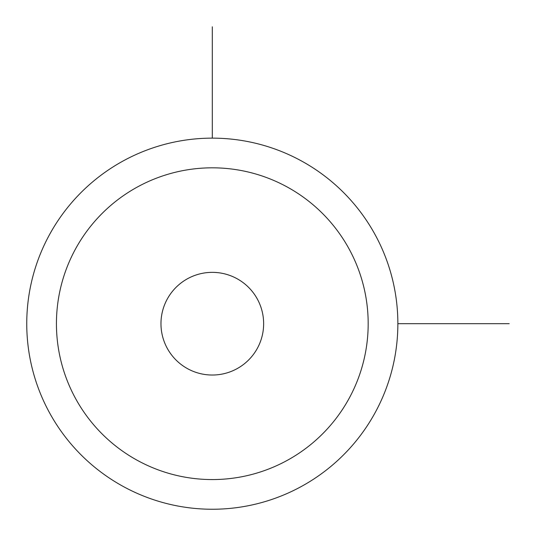 <?xml version="1.0" encoding="UTF-8"?>
<svg xmlns="http://www.w3.org/2000/svg" width="536" height="536" viewBox="0 0 536 536"><rect width="100%" height="100%" fill="white"/><g stroke="black" fill="none" stroke-linecap="round" stroke-linejoin="round"><path stroke-width="0.8" d="M375.146 412.653A185.556 185.556 0 0 1 123.347 486.534A185.556 185.556 0 0 1 49.466 234.735A185.556 185.556 0 0 1 301.265 160.854A185.556 185.556 0 0 1 375.146 412.653M349.097 398.422A155.869 155.869 0 0 1 137.578 460.484A155.869 155.869 0 0 1 75.516 248.965A155.869 155.869 0 0 1 287.035 186.903A155.869 155.869 0 0 1 349.097 398.422M167.252 299.081A51.342 51.342 0 0 1 236.919 278.64A51.342 51.342 0 0 1 257.36 348.306A51.342 51.342 0 0 1 187.694 368.748A51.342 51.342 0 0 1 167.252 299.081M397.866 323.69L509.2 323.69M212.31 138.134L212.31 26.8"/></g></svg>
